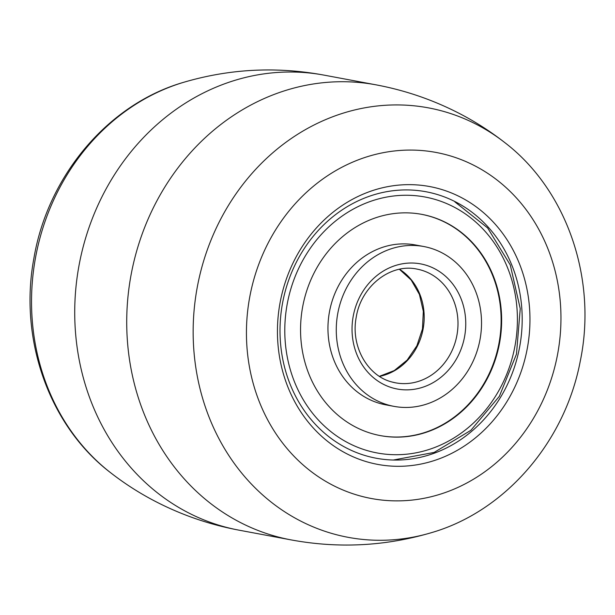 <?xml version="1.0" encoding="UTF-8"?>
<svg xmlns="http://www.w3.org/2000/svg" width="615" height="615" viewBox="0 0 615 615"><rect width="100%" height="100%" fill="white"/><g stroke="black" fill="none" stroke-linecap="round" stroke-linejoin="round"><path stroke-width="0.92" d="M455.846 202.035A135.546 120.555 100.6 0 0 425.995 191.749A135.546 120.555 100.6 0 0 286.867 285.629A135.546 120.555 100.6 0 0 346.36 447.951A135.546 120.555 100.6 0 0 376.203 458.229A135.546 120.555 100.6 0 0 515.339 364.349A135.546 120.555 100.6 0 0 455.846 202.035M346.622 453.685A141.335 125.706 -79.4 0 1 291.079 267.187A141.335 125.706 -79.4 0 1 460.781 197.269A141.335 125.706 -79.4 0 1 516.323 383.768A141.335 125.706 -79.4 0 1 346.622 453.685M423.835 246.53L415.517 244.978A81.303 72.309 100.6 0 0 330.063 308.853A81.303 72.309 100.6 0 0 380.762 403.694A81.303 72.309 100.6 0 0 385.651 404.808L393.969 406.361A81.303 72.309 100.6 0 0 479.416 342.493A81.303 72.309 100.6 0 0 428.724 247.645A81.303 72.309 100.6 0 0 423.835 246.53A81.303 72.309 100.6 0 0 338.381 310.406A81.303 72.309 100.6 0 0 389.08 405.254A81.303 72.309 100.6 0 0 393.969 406.361M380.17 435.574A112.545 100.099 100.6 0 0 498.235 346.96A112.545 100.099 100.6 0 0 428.017 215.804A112.545 100.099 100.6 0 0 421.513 214.312M428.54 215.896A112.545 100.099 100.6 0 0 421.775 214.358A112.545 100.099 100.6 0 0 303.479 302.78A112.545 100.099 100.6 0 0 373.659 434.082A112.545 100.099 100.6 0 0 380.431 435.62A112.545 100.099 100.6 0 0 498.719 347.198A112.545 100.099 100.6 0 0 428.54 215.896M474.795 165.796A176.028 156.564 100.6 0 0 263.428 252.88A176.028 156.564 100.6 0 0 332.607 485.158A176.028 156.564 100.6 0 0 543.975 398.074A176.028 156.564 100.6 0 0 474.795 165.796M476.54 124.438A218.456 194.294 -79.4 0 1 504.877 142.657C567.284 190.473 597.203 279.356 580.322 360.851C565.308 441.086 506.045 510.827 432.03 532.49A218.456 194.294 -79.4 0 1 300.082 520.767A218.456 194.294 -79.4 0 1 214.235 232.508A218.456 194.294 -79.4 0 1 476.54 124.438M432.03 532.49C385.69 546.235 338.673 548.695 290.987 539.878A231.455 205.864 -79.4 0 1 240.019 522.32A231.455 205.864 -79.4 0 1 138.429 245.147A231.455 205.864 -79.4 0 1 376.019 84.839C405.17 90.305 432.914 99.822 459.244 113.398C475.38 121.739 490.586 131.495 504.877 142.657M290.987 539.878L238.989 530.161A231.455 205.864 -79.4 0 1 188.021 512.602A231.455 205.864 -79.4 0 1 86.431 235.43A231.455 205.864 -79.4 0 1 324.013 75.122L376.019 84.839M324.013 75.122C276.327 66.305 229.31 68.765 182.97 82.51A218.456 194.294 100.6 0 0 35.701 256.709A218.456 194.294 100.6 0 0 110.123 472.343C124.415 483.505 139.62 493.261 155.756 501.602C182.086 515.178 209.83 524.695 238.989 530.161M369.361 451.187A130.196 115.797 100.6 0 0 512.995 355.07A130.196 115.797 100.6 0 0 432.845 198.791A130.196 115.797 100.6 0 0 289.204 294.908A130.196 115.797 100.6 0 0 369.361 451.187M379.501 376.395A57.864 51.468 100.6 0 0 423.089 329.102A57.864 51.468 100.6 0 0 399.519 269.255M420.406 269.877A57.864 51.468 100.6 0 0 416.932 269.086C390.587 263.251 361.043 286.121 356.231 317.209C350.504 346.207 367.601 376.196 392.285 382.069L395.676 382.845A57.864 51.468 100.6 0 0 456.491 337.381A57.864 51.468 100.6 0 0 420.406 269.877M393.385 388.142A63.653 56.611 100.6 0 0 463.602 341.156A63.653 56.611 100.6 0 0 424.419 264.75A63.653 56.611 100.6 0 0 354.194 311.743A63.653 56.611 100.6 0 0 393.385 388.142M392.37 382.1A57.864 51.468 100.6 0 0 395.676 382.845M182.97 82.51C107.502 104.558 47.509 176.643 33.825 258.731C18.85 338.98 48.931 425.411 110.123 472.343M393.277 460.028L434.144 452.425L470.882 430.316L499.38 396.268L516.462 354.148L520.244 308.684L510.281 264.988L487.657 227.973L454.862 201.851M379.401 376.326L394.253 370.576L407.168 360.082L416.893 345.768L422.459 328.979L423.328 311.313L419.43 294.454L411.174 280.01L399.404 269.285"/></g></svg>
